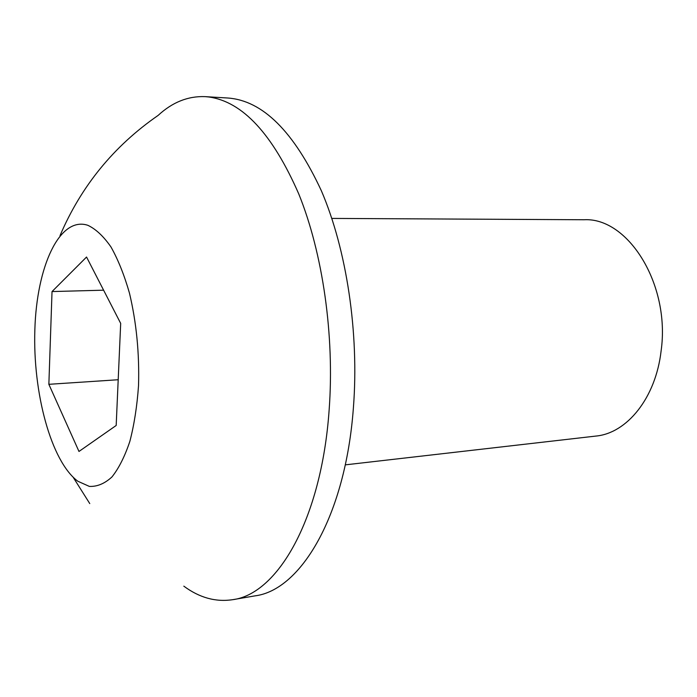 <?xml version="1.0" encoding="UTF-8"?>
<svg xmlns="http://www.w3.org/2000/svg" width="697" height="697" viewBox="0 0 697 697"><rect width="100%" height="100%" fill="white"/><g stroke="black" fill="none" stroke-linecap="round" stroke-linejoin="round"><path stroke-width="1.05" d="M345.259 464.864L595.848 436.078C626.917 433.299 655.755 398.004 661.104 350.94C670.549 284.533 628.084 217.229 584.042 219.747L331.807 218.414M183.816 586.16C199.455 597.738 215.739 602.243 232.667 599.69L255.058 595.857C300.738 590.124 345.416 515.998 353.379 408.059C359.26 332.948 346.662 249.744 321.422 190.891C293.855 131.506 262.682 100.542 227.884 98.016L205.206 96.639C188.103 95.951 172.403 102.206 158.114 115.414C113.803 146.091 81.096 186.177 60.012 235.656M232.667 599.69C277.528 594.132 321.422 519.396 329.123 410.185C334.691 335.701 322.789 253.22 298.76 193.94C272.553 134.042 242.617 101.727 208.961 96.996L205.206 96.639M87.787 225.279C59.419 216.026 36.627 266.82 34.85 329.864C32.759 392.829 51.064 461.336 77.82 481.235L89.321 486.393C97.136 486.776 104.672 483.631 111.929 476.975C118.847 468.279 124.824 456.404 129.869 441.332C134.199 424.682 137.082 406.107 138.529 385.624C139.47 353.327 136.446 322.467 129.442 293.036C124.24 274.949 118.081 259.589 110.962 246.947C103.496 236.222 95.768 228.999 87.787 225.279M120.686 323.391L116.181 425.475L78.979 451.456L48.86 384.317L52.031 291.564L86.55 257.036L120.686 323.391M118.202 379.734L48.86 384.317M103.6 290.187L52.031 291.564M73.202 477.314L89.765 503.582"/></g></svg>
